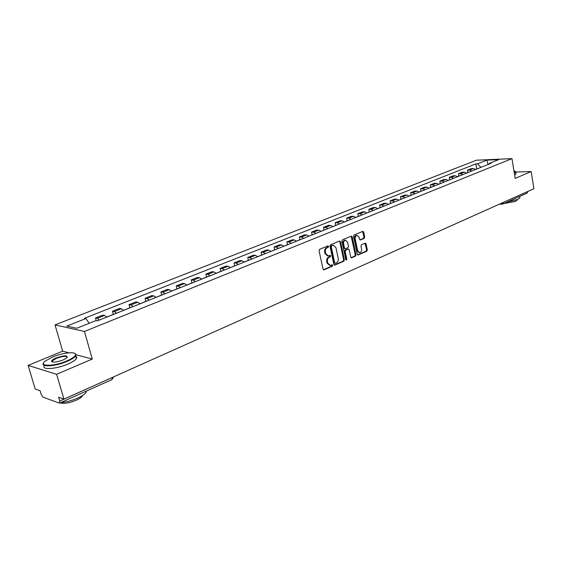 <?xml version="1.0" encoding="UTF-8"?>
<svg xmlns="http://www.w3.org/2000/svg" width="562" height="562" viewBox="0 0 562 562"><rect width="100%" height="100%" fill="white"/><g stroke="black" fill="none" stroke-linecap="round" stroke-linejoin="round"><path stroke-width="0.84" d="M328.63 246.36L327.934 245.868L319.609 249.331L319.04 250.687L323.059 269.156L324.056 269.837L332.304 266.24L332.697 265.299L332.128 264.786L330.372 265.44L327.758 263.1L327.428 261.576C327.154 259.532 327.751 258.091 329.213 257.248L330.28 256.792L330.667 255.851L330.091 255.338L328.363 255.97L325.714 253.61L325.384 252.071C325.103 250.02 325.7 248.58 327.168 247.744L328.243 247.301L328.63 246.36M327.625 255.928L324.991 253.56L324.66 252.029C324.386 249.978 324.984 248.537 326.452 247.709L327.52 247.259L327.723 245.952M323.403 269.753L331.587 266.184L331.812 264.906M329.627 265.39L327.042 263.051L326.712 261.527C326.438 259.482 327.028 258.042 328.496 257.199L329.557 256.75L329.775 255.45M364.176 238.393L364.703 237.094L363.677 232.078L362.883 231.347L354.067 235L353.533 236.307L357.263 254.277L358.043 254.993L366.803 251.2L367.323 249.9L366.087 243.88L365.314 243.156L361.485 244.772L360.959 246.079L361.577 249.078C361.78 251.038 361.162 252.24 359.743 252.696L357.657 250.771L355.212 238.955C355.008 237.009 355.613 235.801 357.025 235.345L359.153 237.297L359.554 239.272L360.34 239.995L364.176 238.393L363.452 238.365L363.972 237.066L362.595 231.453M68.845 352.803L62.663 351.159L28.1 365.405L56.614 374.292L92.28 359.055L84.448 331.461L511.961 158.639L515.185 178.379L531.167 171.55L533.9 188.727L63.928 399.118L58.624 397.25L59.748 401.05L112.948 377.172M56.614 374.292L63.928 399.118M340.544 241.723L339.567 241.028L330.512 244.793L329.957 246.142L333.877 264.449L334.685 265.18L343.839 261.211L344.38 259.883L340.544 241.723L339.455 241.077M342.42 239.841L351.278 236.159L352.233 236.848L355.971 254.839L355.444 256.153L351.531 257.832L350.744 257.108L349.22 249.809L348.257 249.121L345.742 250.195L345.201 251.523L346.81 259.152L346.311 260.115L345.756 259.609L341.872 241.168L342.42 239.841M28.1 365.405L35.216 389.009L40.085 390.716L41.188 394.405L43.014 397.179L59.284 403.073L59.748 401.05M62.663 351.159L55.02 324.913L476.428 160.205L511.961 158.639M531.167 171.55L515.684 172.028M527.873 191.424L527.114 193.103L502.913 203.971M106.752 317.116L104.567 315.451L97.324 318.338L99.502 320.017M97.324 318.338L95.512 317.98L96.25 320.628M104.567 315.451L102.741 315.106L95.512 317.98M113.334 314.376L112.47 311.236L114.318 311.566L116.51 313.21M123.577 310.379L121.378 308.756L119.516 308.433L112.47 311.236M129.85 307.765L129.007 304.66L130.883 304.969L133.096 306.571M139.98 303.817L137.767 302.23L135.878 301.927L129.007 304.66M145.951 301.323L145.137 298.253L147.033 298.534L149.26 300.101M155.976 297.41L153.749 295.858L151.838 295.584L145.137 298.253M161.659 295.036L160.865 292.001L162.79 292.261L165.031 293.793M171.586 291.165L169.338 289.648L167.413 289.395L160.865 292.001M176.995 288.903L176.222 285.896L178.161 286.135L180.416 287.632M186.809 285.075L184.554 283.592L182.608 283.36L176.222 285.896M191.958 282.911L191.206 279.939L193.166 280.157L195.428 281.625M201.674 279.124L199.412 277.67L197.438 277.459L191.206 279.939M206.57 277.066L205.84 274.123L207.821 274.326L210.09 275.759M216.187 273.315L213.911 271.896L211.93 271.699L205.84 274.123M220.845 271.355L220.128 268.439L222.13 268.622L224.407 270.027M230.364 267.645L228.081 266.255L226.079 266.079L220.128 268.439M234.783 265.777L234.094 262.89L236.103 263.058L238.393 264.428M244.21 262.103L241.92 260.74L239.904 260.578L234.094 262.89M248.411 260.325L247.737 257.466L249.76 257.614L252.057 258.963M257.74 256.686L255.45 255.352L253.413 255.211L247.737 257.466M261.73 254.993L261.07 252.162L263.114 252.296L265.412 253.617M270.968 251.39L268.671 250.083L266.627 249.957L261.07 252.162M274.755 249.781L274.108 246.985L276.16 247.097L278.464 248.39M283.901 246.212L281.597 244.934L279.539 244.821L274.108 246.985M287.484 244.688L286.866 241.913L288.924 242.018L291.235 243.283M296.553 241.154L294.242 239.897L292.17 239.805L286.866 241.913M299.946 239.7L299.335 236.953L301.408 237.045L303.719 238.281M308.924 236.202L306.606 234.972L304.534 234.888L299.335 236.953M312.135 234.825L311.538 232.106L313.624 232.176L315.935 233.392M321.028 231.354L318.71 230.153L316.624 230.083L311.538 232.106M324.063 230.048L323.487 227.357L325.574 227.42L327.892 228.608M332.873 226.612L330.554 225.432L328.461 225.376L323.487 227.357M335.739 225.376L335.177 222.707L337.277 222.756L339.596 223.922M344.471 221.976L342.153 220.817L340.052 220.775L335.177 222.707M347.175 220.803L346.628 218.154L348.728 218.197L351.046 219.342M355.823 217.431L353.505 216.293L351.398 216.258L346.628 218.154M358.373 216.321L357.832 213.701L359.947 213.729L362.265 214.853M366.944 212.977L364.626 211.867L362.511 211.846L357.832 213.701M369.339 211.93L368.82 209.338L370.934 209.352L373.252 210.455M377.833 208.621L375.514 207.526L373.4 207.518L368.82 209.338M380.088 207.631L379.575 205.06L381.696 205.067L384.015 206.149M388.504 204.35L386.185 203.275L384.064 203.275L379.575 205.06M390.618 203.416L390.119 200.866L392.248 200.866L394.559 201.927M398.964 200.163L396.646 199.11L394.517 199.117L390.119 200.866M400.945 199.285L400.453 196.756L402.582 196.742L404.9 197.789M409.213 196.061L406.895 195.028L404.766 195.049L400.453 196.756M411.061 195.239L410.583 192.731L412.719 192.71L415.03 193.735M419.28 192.035L416.948 191.024L414.812 191.052L410.583 192.731M420.987 191.263L420.524 188.783L422.652 188.748L424.963 189.759M429.108 188.094L426.797 187.097L424.668 187.139L420.524 188.783M430.717 187.371L430.26 184.912L432.396 184.87L434.707 185.86M438.774 184.231L436.463 183.247L434.328 183.296L430.26 184.912M440.264 183.549L439.821 181.112L441.957 181.062L444.261 182.032M449.08 180.107L448.265 180.43L445.947 179.475L443.811 179.524L439.821 181.112M449.628 179.805L449.193 177.381L451.335 177.325L453.632 178.28M458.311 176.412L457.538 176.707L455.248 175.766L453.105 175.829L449.193 177.381M458.824 176.124L458.395 173.728L460.531 173.665L462.835 174.599M466.671 173.061L464.374 172.134L462.238 172.204L458.395 173.728M467.844 172.52L467.422 170.138L469.565 170.068L471.862 170.989M475.628 169.478L473.33 168.565L471.195 168.642L467.422 170.138M480.988 167.335L477.468 163.837L486.84 160.135L498.775 159.608L489.404 163.352L491.104 163.289L97.402 320.86L95.962 320.572L76.664 328.278L66.766 326.101L85.867 318.556L89.21 323.269M477.468 163.837L475.817 163.9L84.483 318.275L85.867 318.556M84.448 331.461L55.02 324.913M92.28 359.055L76.046 354.727M52.35 361.317L51.795 361.696M476.695 168.972L475.817 163.9M489.404 163.352L488.905 164.167M488.069 164.497L486.84 160.135M334.221 265.039L343.115 261.161L343.656 259.834L339.82 241.688M331.664 245.868L331.278 246.809L334.713 262.868L335.282 263.381L336.512 262.861C337.952 262.025 338.535 260.592 338.268 258.569L335.943 247.631L333.301 245.264L330.948 245.833L330.561 246.774L331.278 246.809M335.114 263.367L333.997 262.819L330.561 246.774M332.578 245.229L332.065 245.369L332.788 245.404M330.948 245.833L332.065 245.369M351.074 257.691L354.713 256.11L355.247 254.79L351.152 236.209M347.913 249.05L345.019 250.153L344.478 251.481L346.087 259.103L346.81 259.152M345.883 259.904L346.087 259.103M347.625 242.194L345.461 240.227C344.007 240.698 343.389 241.913 343.6 243.887L344.485 248.102L345.447 248.783L347.962 247.716L348.503 246.395L347.625 242.194M345.293 240.22L344.731 240.199C343.284 240.662 342.665 241.885 342.876 243.852L343.6 243.887M345.075 248.818L343.761 248.06L342.876 243.852M359.898 239.869L363.452 238.365M356.828 235.338L356.301 235.316C354.889 235.773 354.278 236.981 354.482 238.927L355.212 238.955M359.181 252.668L356.933 250.729L354.482 238.927M357.587 254.86L366.073 251.158L366.593 249.858L365.033 243.255M110.672 315.549L110.033 315.802M114.599 313.975L114.191 314.032M108.536 316.294L108.937 316.237M127.307 308.889L126.661 309.149M131.143 307.358L130.728 307.414M125.214 309.62L125.621 309.564M143.535 302.391L142.867 302.658M147.272 300.895L146.851 300.958M141.469 303.115L141.891 303.051M159.362 296.062L158.688 296.329M163.008 294.6L162.58 294.671M157.332 296.771L157.753 296.701M174.803 289.88L174.115 290.154M178.365 288.454L177.929 288.524M172.808 290.575L173.237 290.505M66.759 360.98C72.28 358.57 75.21 356.456 75.547 354.629C76.144 351.257 62.705 352.662 52.575 356.975L44.911 361.296C38.258 366.691 53.987 366.564 66.759 360.98M74.788 353.4L76.046 354.889L75.652 355.908C74.451 357.615 71.578 359.448 67.047 361.394C55.322 366.515 40.007 367.422 43.611 362.869M63.148 359.954C56.551 362.314 52.68 362.715 51.549 361.162C51.753 360.221 53.257 359.153 56.052 357.952C64.433 355.198 68.037 355.163 66.878 357.832L63.148 359.954M67.236 357.46C66.604 355.746 62.965 356.041 56.333 358.366L52.238 360.944L52.322 361.956M86.464 391.026L86.112 392.185C84.974 394.074 82.178 396.041 77.725 398.1C71.859 400.65 66.211 402.139 60.787 402.561M82.663 395.423L82.481 395.845C81.659 397.222 79.635 398.648 76.425 400.137C69.224 403.066 63.815 403.966 60.197 402.821M75.715 356.111L76.769 357.13L76.425 358.57C75.224 360.298 72.358 362.139 67.833 364.092C56.123 369.241 40.808 370.119 44.398 365.532M57.795 402.533L54.381 401.296M514.258 172.689L515.403 171.487L513.949 170.813M515.284 171.291L515.677 171.993L514.314 173.047M519.808 197.325L519.899 197.88L517.771 199.426L507.093 202.095M517.054 199.868L515.579 201.4L503.84 203.556M515.909 173.391L515.986 173.89L514.63 174.951M189.872 283.845L189.176 284.126M193.349 282.454L192.914 282.531M187.912 284.534L188.347 284.456M204.589 277.958L203.88 278.239M207.982 276.602L207.54 276.68M202.657 278.633L203.1 278.555M218.962 272.205L218.246 272.493M222.271 270.877L221.821 270.961M217.051 272.872L217.501 272.788M232.998 266.592L232.268 266.88M236.237 265.292L235.78 265.376M231.123 267.238L231.572 267.161M246.711 261.098L245.98 261.393M249.879 259.834L249.416 259.918M244.863 261.744L245.32 261.653M260.115 255.731L259.377 256.033M263.213 254.495L262.749 254.586M258.295 256.363L258.759 256.279M273.223 250.49L272.472 250.785M276.244 249.275L275.78 249.366M271.432 251.109L271.889 251.024M286.037 245.362L285.285 245.664M288.994 244.175L288.531 244.266M284.267 245.973L284.737 245.882M298.57 240.339L297.811 240.648M301.464 239.187L300.993 239.279M296.827 240.95L297.298 240.852M310.835 235.436L310.069 235.745M313.666 234.305L313.196 234.396M309.121 236.033L309.592 235.935M322.834 230.631L322.061 230.94M325.609 229.521L325.131 229.619M321.141 231.221L321.619 231.123M334.58 225.931L333.807 226.24M337.298 224.842L336.814 224.948M332.915 226.507L333.392 226.409M346.08 221.33L345.3 221.639M348.742 220.262L348.257 220.367M344.436 221.899L344.913 221.793M357.348 216.82L356.561 217.136M359.947 215.78L359.462 215.885M355.837 217.332L356.203 217.276M368.377 212.408L367.583 212.724M370.92 211.389L370.435 211.495M366.888 212.914L367.253 212.858M379.181 208.081L378.388 208.397M381.675 207.083L381.191 207.188M389.768 203.844L388.974 204.161M392.213 202.861L391.728 202.973M400.144 199.693L399.343 200.009M402.547 198.73L402.055 198.843M410.316 195.618L409.515 195.941M412.67 194.677L412.178 194.789M420.292 191.628L419.491 191.951M422.596 190.701L422.104 190.82M430.071 187.715L429.27 188.031M432.333 186.809L431.841 186.921M439.667 183.872L438.859 184.195M441.887 182.987L441.388 183.1M451.251 179.236L450.759 179.355M460.447 175.555L459.955 175.674M467.373 172.78L466.643 173.04M469.474 171.944L468.975 172.063M476.267 169.225L475.585 169.443M478.325 168.396L477.833 168.516M464.374 172.134L460.531 173.665M455.248 175.766L451.335 177.325M445.947 179.475L441.957 181.062M436.463 183.247L432.396 184.87M426.797 187.097L422.652 188.748M416.948 191.024L412.719 192.71M406.895 195.028L402.582 196.742M396.646 199.11L392.248 200.866M386.185 203.275L381.696 205.067M375.514 207.526L370.934 209.352M364.626 211.867L359.947 213.729M353.505 216.293L348.728 218.197M342.153 220.817L337.277 222.756M330.554 225.432L325.574 227.42M318.71 230.153L313.624 232.176M306.606 234.972L301.408 237.045M294.242 239.897L288.924 242.018M281.597 244.934L276.16 247.097M268.671 250.083L263.114 252.296M255.45 255.352L249.76 257.614M241.92 260.74L236.103 263.058M228.081 266.255L222.13 268.622M213.911 271.896L207.821 274.326M199.412 277.67L193.166 280.157M184.554 283.592L178.161 286.135M169.338 289.648L162.79 292.261M153.749 295.858L147.033 298.534M137.767 302.23L130.883 304.969M121.378 308.756L114.318 311.566M473.33 168.565L469.565 170.068M112.231 377.495L111.993 379.561L113.531 376.912M503.552 202.313L527.88 191.459M503.074 202.524L503.559 202.348L502.807 204.02L501.163 203.381M326.452 247.709L327.168 247.744M324.66 252.029L325.384 252.071M324.991 253.56L325.714 253.61M329.557 256.75L330.28 256.792M328.496 257.199L329.213 257.248M326.712 261.527L327.428 261.576M327.042 263.051L327.758 263.1M331.587 266.184L332.304 266.24M323.452 269.788L324.056 269.837M327.52 247.259L328.243 247.301M343.656 259.834L344.38 259.883M343.115 261.161L343.839 261.211M334.285 265.081L334.861 265.131M333.997 262.819L334.713 262.868M351.51 236.82L352.233 236.848M355.247 254.79L355.971 254.839M354.713 256.11L355.444 256.153M351.159 257.747L351.7 257.782M347.534 249.085L348.257 249.121M345.019 250.153L345.742 250.195M344.478 251.481L345.201 251.523M343.761 248.06L344.485 248.102M359.996 239.932L360.495 239.953M356.933 250.729L357.657 250.771M365.363 243.845L366.087 243.88M366.593 249.858L367.323 249.9M366.073 251.158L366.803 251.2M357.671 254.916L358.205 254.951M362.947 232.057L363.677 232.078M363.972 237.066L364.703 237.094M502.196 204.154L502.807 204.02M501.985 204.154L499.442 204.154M111.993 379.561L59.67 403.059M347.695 249.036L348.419 249.078M344.731 240.199L345.461 240.227M356.301 235.316L357.025 235.345M114.29 313.989L110.363 315.563M108.635 316.258L106.689 317.031M130.827 307.372L126.998 308.91M125.312 309.585L123.514 310.301M146.956 300.923L143.219 302.419M141.568 303.073L139.917 303.74M162.685 294.628L159.039 296.083M157.43 296.729L155.913 297.333M178.035 288.482L174.473 289.908M172.906 290.533L171.515 291.088M75.547 354.629L76.046 354.889M52.048 361.422L51.549 361.162M86.112 392.185L85.853 391.3M52.238 360.944L52.554 362.012M76.425 358.57L75.652 355.908M519.899 197.88L519.667 196.447M517.033 199.735L517.117 200.276M515.986 173.89L515.677 171.993M193.019 282.489L189.542 283.88M188.017 284.491L186.746 284.997M207.645 276.637L204.252 277.993M202.763 278.59L201.61 279.047M221.934 270.919L218.618 272.24M217.164 272.83L216.124 273.244M235.892 265.334L232.654 266.627M231.228 267.196L230.301 267.568M249.528 259.876L246.367 261.14M244.976 261.695L244.147 262.025M262.861 254.537L259.77 255.78M258.408 256.321L257.677 256.616M275.893 249.324L272.872 250.533M271.544 251.066L270.905 251.319M288.643 244.224L285.686 245.404M284.386 245.931L283.838 246.149M301.113 239.236L298.218 240.395M296.947 240.901L296.483 241.084M313.308 234.354L310.477 235.485M309.233 235.984L308.854 236.131M325.25 229.577L322.476 230.687M336.933 224.898L334.221 225.987M348.377 220.318L345.721 221.386M359.582 215.836L356.982 216.876M370.555 211.445L368.012 212.464M381.31 207.139L378.816 208.144M391.847 202.924L389.403 203.908M402.174 198.793L399.779 199.756M412.297 194.74L409.951 195.681M422.231 190.771L419.919 191.691M431.967 186.872L429.705 187.778M441.514 183.05L439.294 183.943M450.886 179.306L448.708 180.177M460.074 175.625L457.939 176.482M469.101 172.014L467.001 172.85M477.953 168.467L475.895 169.295"/></g></svg>
